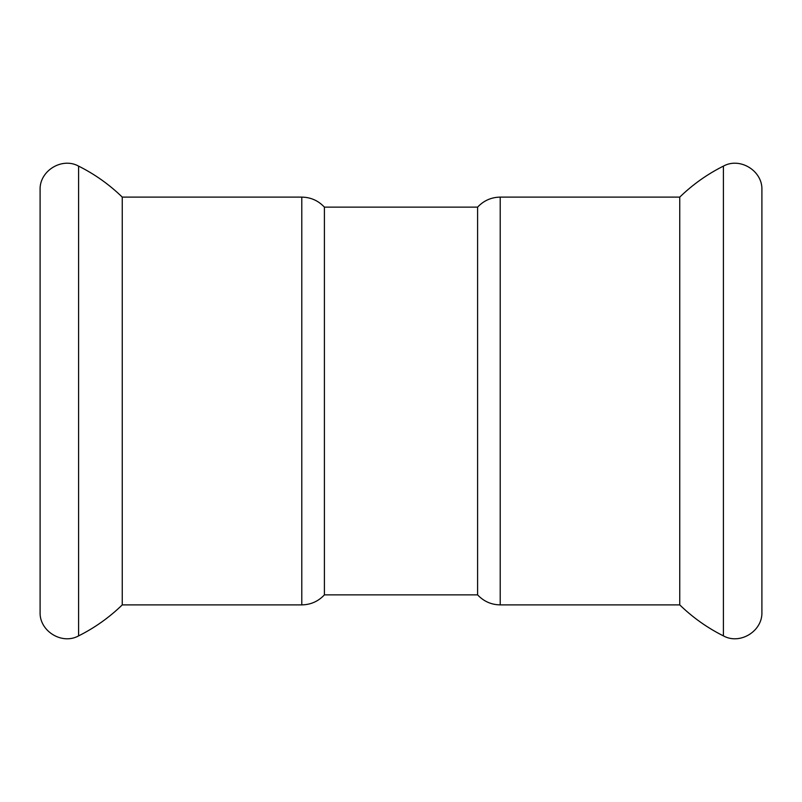 <?xml version="1.0" encoding="UTF-8"?>
<svg xmlns="http://www.w3.org/2000/svg" width="802" height="802" viewBox="0 0 802 802"><rect width="100%" height="100%" fill="white"/><g stroke="black" fill="none" stroke-linecap="round" stroke-linejoin="round"><path stroke-width="1.2" d="M679.745 604.888C692.707 617.47 707.264 627.806 723.404 635.886L723.404 166.114C707.264 174.194 692.707 184.53 679.745 197.112L679.745 604.888L500.217 604.888C491.265 604.738 483.726 601.39 477.591 594.863L324.409 594.863C318.274 601.39 310.735 604.738 301.783 604.888L122.255 604.888C109.293 617.47 94.736 627.806 78.596 635.886L78.596 166.114C61.965 156.871 39.268 170.906 40.1 189.914L40.1 612.086C39.268 631.094 61.965 645.129 78.596 635.886M78.596 166.114C94.736 174.194 109.293 184.53 122.255 197.112L122.255 604.888M122.255 197.112L301.783 197.112C310.735 197.262 318.274 200.61 324.409 207.137L324.409 594.863M324.409 207.137L477.591 207.137L477.591 594.863M723.404 166.114C740.035 156.871 762.732 170.906 761.9 189.914L761.9 612.086C762.732 631.094 740.035 645.129 723.404 635.886M301.783 197.112L301.783 604.888M477.591 207.137C483.726 200.61 491.265 197.262 500.217 197.112L500.217 604.888M500.217 197.112L679.745 197.112"/></g></svg>

